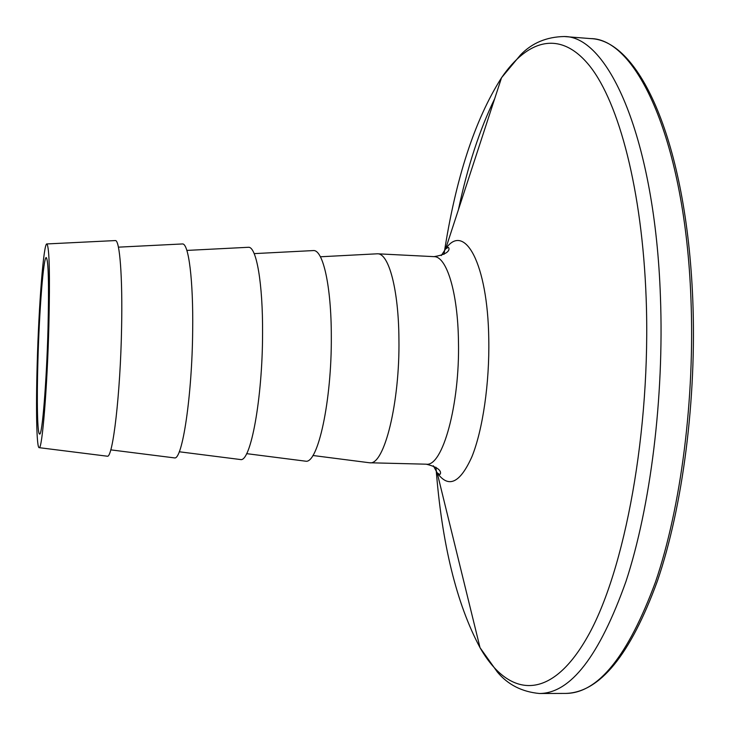 <?xml version="1.0" encoding="UTF-8"?>
<svg xmlns="http://www.w3.org/2000/svg" width="730" height="730" viewBox="0 0 730 730"><rect width="100%" height="100%" fill="white"/><g stroke="black" fill="none" stroke-linecap="round" stroke-linejoin="round"><path stroke-width="1.09" d="M47.998 328.993C46.592 382.575 42.167 436.157 39.602 434.058C37.385 434.396 36.728 401.053 37.905 361.012C39.283 310.442 43.49 256.568 46.264 257.553C48.463 260.318 49.038 284.134 47.998 328.993M37.212 363.23C38.809 304.775 43.681 242.214 46.912 243.939C49.403 247.479 50.051 274.918 48.864 326.246C47.249 387.931 42.167 449.507 39.219 447.673C36.6 448.567 35.834 409.667 37.212 363.23M115.121 240.581L115.422 240.562C119.757 240.106 122.658 277.327 121.591 327.77C120.45 393.342 112.822 458.513 107.283 456.204L106.981 456.168M182.089 243.975L182.518 243.948C188.659 243.391 193.377 280.439 192.674 330.626C192.1 395.833 182.317 460.493 174.443 457.892L174.014 457.838M247.981 247.315L248.529 247.278C256.431 246.63 262.928 283.505 262.563 333.437C262.554 398.288 250.664 462.437 240.517 459.544L239.969 459.471M312.814 250.6L313.489 250.563C323.098 249.806 331.329 286.516 331.31 336.211C331.831 400.697 317.888 464.344 305.532 461.168L304.866 461.086M376.616 253.83L377.629 253.803C388.825 253.392 398.616 289.828 398.927 338.93C399.967 402.686 384.19 465.64 369.736 462.774L368.732 462.665M377.629 253.803L434.058 256.65C446.66 256.321 457.865 292.575 458.458 341.321C459.955 404.63 442.517 467.081 426.22 464.189C444.971 468.76 440.117 475.075 439.642 474.436L437.179 472.83L433.328 465.786M441.267 255.591L445.638 248.866C464.444 221.546 487.777 263.503 488.772 338.976C489.629 383.104 482.703 430.235 471.863 456.852C459.973 483.26 448.412 488.589 437.179 472.83L480.03 647.692C456.46 603.628 441.778 543.485 435.965 467.264M444.004 254.323C455.538 178.75 474.719 119.884 501.537 77.727C527.79 39.32 560.576 29.556 589.877 66.202C618.985 102.985 642.172 190.165 646.141 297.995C651.114 430.098 624.807 571.517 587.449 636.898C549.982 702.88 508.208 697.022 480.03 647.692L497.303 671.956C507.824 684.649 521.868 691.83 539.443 693.5L565.759 693.418C598.125 693.29 628.065 656.051 655.595 581.71C680.926 507.45 695.024 398.607 690.918 298.232C685.05 141.401 636.706 38.298 590.479 38.59C639.717 39.986 686.309 142.359 692.733 298.616M458.404 209.784C467.547 166.604 479.647 129.584 494.675 98.733M434.058 256.65C453.093 253.502 448.74 246.849 448.211 247.443L445.638 248.866L501.537 77.727L520.599 54.832C532.042 42.97 546.597 36.865 564.244 36.527C608.674 36.071 655.029 139.375 660.431 296.8C664.227 397.549 650.485 506.839 625.993 581.39C599.403 656.014 570.55 693.381 539.443 693.5M46.912 243.939L115.422 240.562M118.415 247.16L182.518 243.948M186.862 250.417L248.529 247.278M254.177 253.62L313.489 250.563M320.397 256.777L377.401 253.794M564.244 36.527L590.479 38.59M692.743 298.844C696.849 398.808 682.733 507.131 657.392 581.043C630.355 654.965 599.805 692.423 565.759 693.418M369.736 462.774L426.22 464.189M312.896 455.493L369.517 462.765M246.63 453.649L305.532 461.168M179.261 451.77L240.517 459.544M110.768 449.863L174.443 457.892M39.219 447.673L107.283 456.204"/></g></svg>
